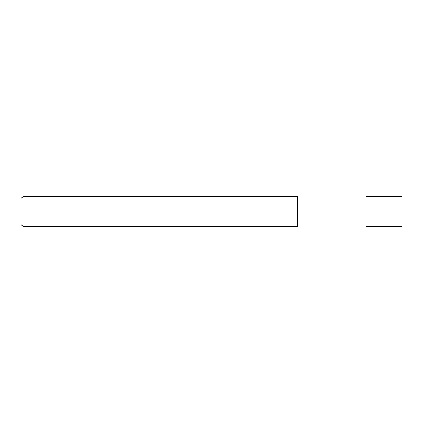 <?xml version="1.0" encoding="UTF-8"?>
<svg xmlns="http://www.w3.org/2000/svg" width="423" height="423" viewBox="0 0 423 423"><rect width="100%" height="100%" fill="white"/><g stroke="black" fill="none" stroke-linecap="round" stroke-linejoin="round"><path stroke-width="0.63" d="M366.022 211.5L366.022 226.432L401.85 226.432L401.85 196.568L366.022 196.568L366.022 211.5M297.343 211.5L297.343 226.432L23.016 226.432L23.016 196.568L297.343 196.568L297.343 211.5M23.016 196.568L21.15 198.435L21.15 224.565L23.016 226.432M297.343 226.056L366.022 226.056M297.343 196.944L366.022 196.944"/></g></svg>
